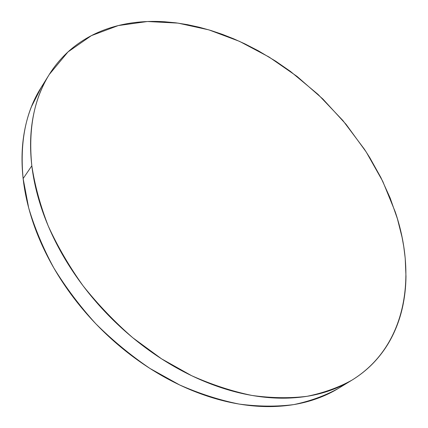 <?xml version="1.0" encoding="UTF-8"?>
<svg xmlns="http://www.w3.org/2000/svg" width="428" height="428" viewBox="0 0 428 428"><rect width="100%" height="100%" fill="white"/><g stroke="black" fill="none" stroke-linecap="round" stroke-linejoin="round"><path stroke-width="0.64" d="M45.347 81.304L40.949 87.831C25.632 112.125 19.688 142.38 23.128 178.588L31.827 165.791C28.136 129.203 33.956 98.756 49.295 74.445L68.004 51.916L91.405 35.626L118.278 25.568L147.478 21.518L177.989 23.112L208.923 29.885L239.509 41.361L269.084 57.042L297.053 76.425L322.894 99.034L346.108 124.388L366.218 151.988L382.744 181.317L395.21 211.801C417.15 276.103 406.514 346.637 351.821 380.219C338.462 387.581 323.531 392.947 307.026 396.312C289.729 398.409 271.368 398.12 251.948 395.445C232.11 391.342 211.999 384.756 191.616 375.688L161.575 358.841L132.862 337.815C114.64 321.931 98.028 304.575 83.027 285.749C69.176 266.334 57.571 246.4 48.22 225.936C40.269 205.461 34.807 185.41 31.827 165.791L23.128 178.588L28.681 207.906C34.663 227.98 43.041 247.989 53.805 267.933C65.859 287.573 79.865 306.191 95.829 323.793C112.725 340.544 130.786 355.443 150.025 368.492L179.6 384.933C199.689 393.76 219.537 400.143 239.15 404.075C258.362 406.6 276.558 406.777 293.731 404.604C310.134 401.18 325.007 395.782 338.35 388.421L351.821 380.219M31.827 165.791C33.427 179.386 36.583 193.333 41.307 207.623C46.047 221.929 52.307 236.176 60.086 250.375C67.881 264.574 77.013 278.28 87.483 291.505C97.975 304.72 109.498 317.036 122.06 328.453C134.633 339.853 147.853 350.013 161.72 358.937C175.587 367.834 189.674 375.265 203.974 381.23C218.269 387.174 232.361 391.556 246.255 394.37C260.133 397.168 273.455 398.425 286.209 398.152C298.953 397.863 310.856 396.168 321.92 393.065C332.973 389.951 343.005 385.628 352.014 380.101C361.007 374.564 368.882 368.048 375.645 360.558C382.397 353.063 388.003 344.834 392.465 335.857C396.922 326.89 400.26 317.405 402.486 307.411C404.701 297.417 405.867 287.113 405.979 276.504L405.209 258.196L403.754 246.63L402.074 237.321L397.403 218.756L390.143 197.993L380.909 177.609L369.867 157.804L364.405 149.217L342.892 120.53L318.047 94.395L290.414 71.385L275.734 61.22L258.368 50.82L245.019 43.934L233.725 38.83L222.276 34.315L210.763 30.442L199.191 27.226L187.576 24.68L176.02 22.845L164.502 21.748C153.775 21.058 143.284 21.395 133.022 22.764C122.756 24.139 112.917 26.616 103.512 30.195C94.101 33.78 85.338 38.515 77.222 44.389C69.106 50.279 61.873 57.309 55.528 65.479C49.183 73.669 43.961 82.93 39.858 93.261C35.765 103.613 33.004 114.891 31.581 127.095C30.169 139.309 30.254 152.208 31.827 165.791M41.313 87.253L31.501 106.604C27.387 116.919 24.594 128.133 23.112 140.24C21.646 152.368 21.651 165.149 23.128 178.588C24.621 192.038 27.66 205.82 32.234 219.922C36.829 234.036 42.923 248.079 50.509 262.054C58.117 276.028 67.046 289.51 77.302 302.5C87.569 315.479 98.868 327.564 111.2 338.751C123.537 349.922 136.527 359.868 150.169 368.588C163.806 377.282 177.679 384.531 191.781 390.336C205.873 396.114 219.789 400.351 233.522 403.048C247.24 405.728 260.427 406.894 273.075 406.547C285.706 406.183 297.53 404.439 308.54 401.304C319.465 398.184 329.405 393.883 338.366 388.41M40.949 87.831L49.295 74.445"/></g></svg>
